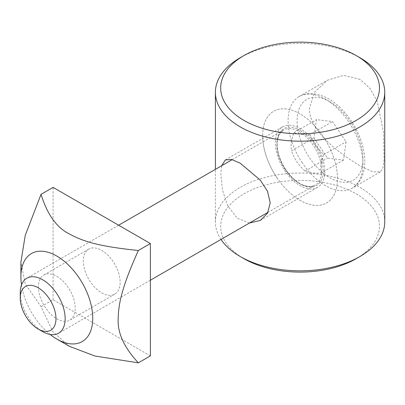 <?xml version="1.0" encoding="UTF-8"?>
<svg xmlns="http://www.w3.org/2000/svg" width="405" height="405" viewBox="0 0 405 405"><rect width="100%" height="100%" fill="white"/><g stroke="black" fill="none" stroke-linecap="round" stroke-linejoin="round"><path stroke-width="0.3" stroke-dasharray="2.02 1.52" d="M262.648 135.518A52.923 30.557 60 0 1 273.608 111.294A52.923 30.557 60 0 1 326.536 141.846A52.923 30.557 60 0 1 326.531 202.961A52.923 30.557 60 0 1 285.753 188.781A52.923 30.557 60 0 1 262.648 135.518M324.769 171.386A34.931 20.169 60 0 1 317.535 187.373A34.931 20.169 60 0 1 290.618 178.018A34.931 20.169 60 0 1 275.375 142.864A34.931 20.169 60 0 1 282.609 126.876A34.931 20.169 60 0 1 309.526 136.232A34.931 20.169 60 0 1 324.769 171.386M359.949 79.345L343.648 75.376L327.321 80.281L314.523 92.193L309.39 108.535C309.501 131.838 339.866 153.601 359.949 165.766L372.676 171.796L380.244 171.948L382.988 167.857L384.082 159.545L383.52 132.192L377.197 101.275L369.962 88.249L359.949 79.345M249.419 223.034L237.183 218.148L227.701 205.821L222.472 189.975L220.826 174.358L221.702 165.706M356.208 258.673A79.385 45.831 0 0 0 356.208 193.858A79.385 45.831 0 0 0 243.937 193.858A79.385 45.831 0 0 0 243.937 258.673M221.003 239.441A84.68 48.889 180 0 1 215.394 221.945A84.68 48.889 180 0 1 267.664 176.777A84.68 48.889 180 0 1 359.949 187.373A84.68 48.889 180 0 1 384.75 221.945M359.949 57.738A84.68 48.889 0 0 0 240.195 57.738M20.25 292.754A31.752 18.331 -120 0 0 28.77 318.001A31.752 18.331 -120 0 0 42.702 331.644M276.843 177.598A52.923 30.557 -120 0 0 326.531 202.961A52.923 30.557 -120 0 0 326.536 141.846A52.923 30.557 -120 0 0 273.608 111.294A52.923 30.557 -120 0 0 276.843 177.598M313.941 137.923L327.498 158.137L343.561 160.051L346.078 141.76L332.525 121.546L316.457 119.627L313.941 137.923L291.489 150.888C290.527 145.83 291.362 139.73 294.005 132.592C297.559 134.273 302.915 134.911 310.073 134.511L332.525 121.546M294.005 132.592L316.457 119.627M343.561 160.051L321.109 173.016C313.951 173.416 308.595 172.778 305.041 171.097C298.723 165.402 294.207 158.664 291.489 150.888M305.041 171.097L327.498 158.137M310.073 134.511L315.51 145.39L323.625 154.72L346.078 141.76M323.625 154.72C320.983 161.858 320.147 167.959 321.109 173.016M101.731 292.886A26.021 15.025 -120 0 0 114.742 294.172A26.021 15.025 -120 0 0 118.731 273.319A26.021 15.025 -120 0 0 101.731 250.391A26.021 15.025 -120 0 0 88.72 249.1A26.021 15.025 -120 0 0 84.731 269.953A26.021 15.025 -120 0 0 101.731 292.886M56.821 276.316A26.021 15.025 60 0 1 73.821 299.249A26.021 15.025 60 0 1 69.837 320.102A26.021 15.025 60 0 1 43.811 305.076A26.021 15.025 60 0 1 43.811 275.025A26.021 15.025 60 0 1 56.821 276.316M21.521 284.882A50.807 29.332 -120 0 0 50.154 334.474M69.549 346.391L52.852 331.72L41.047 306.671L25.257 283.925L20.898 262.131M150.382 355.899L53.08 299.725L41.047 306.671M53.08 299.725L53.08 187.373M285.388 169.842A31.752 18.331 60 0 1 283.444 130.056A31.752 18.331 60 0 1 299.325 131.63A31.752 18.331 60 0 1 320.066 159.61A31.752 18.331 60 0 1 315.201 185.06A31.752 18.331 60 0 1 285.388 169.842M300.07 130.334A32.815 18.944 -120 0 0 278.159 135.67A32.815 18.944 -120 0 0 285.672 169.816A32.815 18.944 -120 0 0 321.985 178.58A32.815 18.944 -120 0 0 300.07 130.334M302.292 162.906A52.923 30.557 60 0 1 299.057 96.603A52.923 30.557 60 0 1 325.519 99.22A52.923 30.557 60 0 1 360.096 145.861A52.923 30.557 60 0 1 351.98 188.269A52.923 30.557 60 0 1 302.292 162.906M330.009 101.812A46.575 26.887 -120 0 0 298.905 109.391A46.575 26.887 -120 0 0 309.572 157.859A46.575 26.887 -120 0 0 361.113 170.292A46.575 26.887 -120 0 0 330.009 101.812M380.244 171.948L351.98 188.269C356.03 185.89 359.149 182.463 361.346 177.987L363.133 173.436C365.518 165.245 365.34 156.001 362.612 145.694C357.706 126.76 343.84 107.472 328.693 98.906C317.267 92.659 307.39 91.895 299.057 96.603L327.321 80.281M225.332 159.94L282.609 126.876M260.263 220.441L317.535 187.373M215.394 221.945L215.394 169.346M232.217 159.636L283.444 130.056L279.323 134.414L277.435 140.429C276.883 144.322 277.228 148.706 278.473 153.586C281.758 167.103 293.002 181.227 303.107 185.039C307.694 186.913 311.723 186.923 315.201 185.06L268.004 212.306M118.624 225.215L26.826 278.215M150.382 280.214L58.578 333.214M114.742 294.172L69.837 320.102M88.72 249.1L43.811 275.025"/><path stroke-width="0.61" d="M221.702 165.706L225.332 159.945L231.452 159.448L240.206 163.18L260.283 180.129L267.513 191.297L270.226 202.885L267.502 213.232L260.268 220.441L249.419 223.034M240.195 256.512L243.937 258.673A79.385 45.831 0 0 0 356.208 258.673L359.949 256.512A84.68 48.889 180 0 1 240.195 256.512A84.68 48.889 180 0 1 221.003 239.441M243.937 55.576A79.385 45.831 180 0 1 356.208 55.576L356.208 55.576A79.385 45.831 180 0 1 356.208 120.396A79.385 45.831 180 0 1 243.937 120.396A79.385 45.831 180 0 1 243.937 55.576L240.195 57.738A84.68 48.889 0 0 0 215.394 92.31A84.68 48.889 0 0 0 300.07 141.193A84.68 48.889 0 0 0 384.75 92.31L384.75 221.945A84.68 48.889 180 0 1 359.949 256.512M384.75 92.31A84.68 48.889 0 0 0 359.949 57.738L356.208 55.576L359.949 57.738M38.111 328.992L42.702 331.644A31.752 18.331 -120 0 0 58.578 333.214A31.752 18.331 -120 0 0 58.583 296.551A31.752 18.331 -120 0 0 26.826 278.215A31.752 18.331 -120 0 0 20.25 292.754L20.25 298.055A25.262 14.585 60 0 1 38.111 287.742A25.262 14.585 60 0 1 55.976 318.679A25.262 14.585 60 0 1 38.111 328.992A25.262 14.585 60 0 1 27.024 318.138A25.262 14.585 60 0 1 20.25 298.055M20.898 262.131L25.257 235.3L41.047 194.319C47.274 214.549 56.776 227.787 69.549 234.039C83.582 241.744 100.111 246.574 138.348 250.493C122.624 285.571 118.549 302.297 118.199 318.305C117.227 332.495 123.945 347.343 138.348 362.845L94.962 356.03L69.549 346.391L56.821 339.046A50.807 29.332 -120 0 0 92.75 318.305A50.807 29.332 -120 0 0 56.821 256.081A50.807 29.332 -120 0 0 20.898 276.823L20.898 262.131M20.898 276.823A50.807 29.332 -120 0 0 21.521 284.882M50.154 334.474A50.807 29.332 -120 0 0 56.821 339.046M41.047 194.319L53.08 187.373L150.382 243.547L150.382 355.899L138.348 362.845M150.382 243.547L138.348 250.493M215.394 169.346L215.394 92.31M232.217 159.636L118.624 225.215M268.004 212.306L150.382 280.214"/></g></svg>
